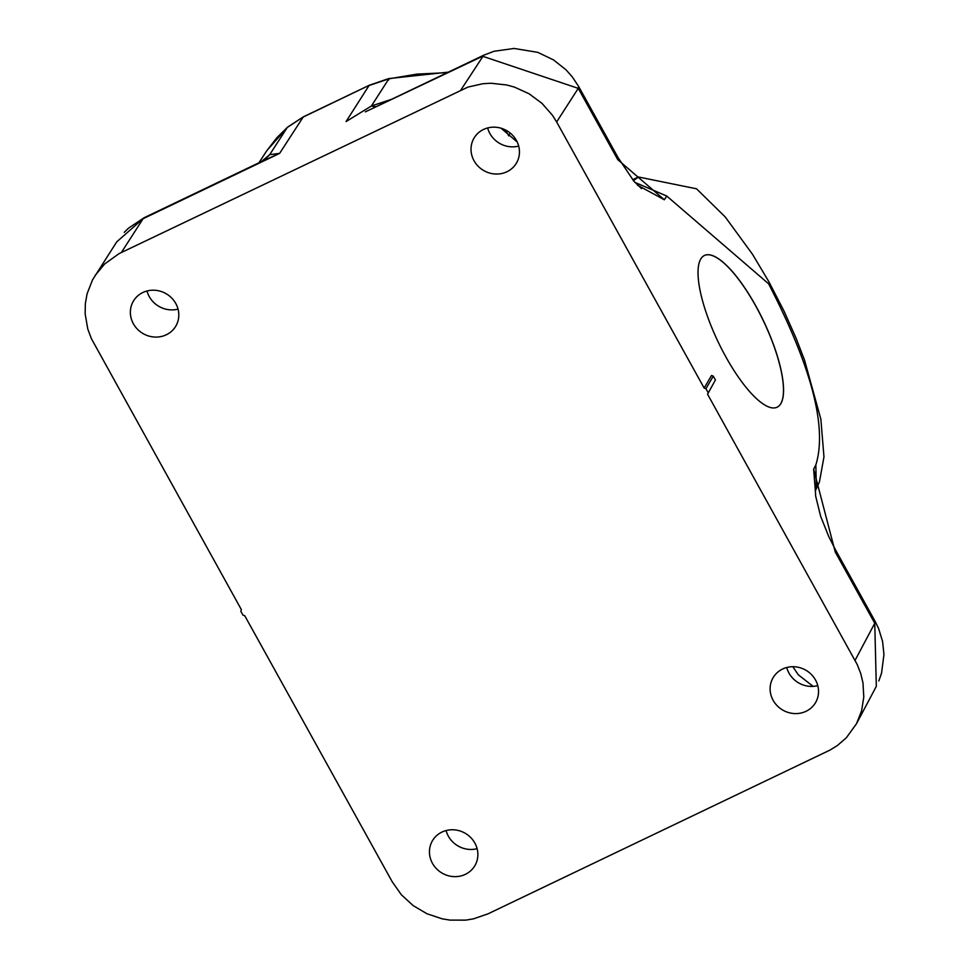 <?xml version="1.0" encoding="UTF-8"?>
<svg xmlns="http://www.w3.org/2000/svg" width="969" height="969" viewBox="0 0 969 969"><rect width="100%" height="100%" fill="white"/><g stroke="black" fill="none" stroke-linecap="round" stroke-linejoin="round"><path stroke-width="1.45" d="M459.064 846.531L456.714 845.15M813.124 686.379L798.299 674.799L792.86 666.72M707.564 394.226L715.413 379.957L707.564 394.226L857.286 664.661L860.775 673.625L862.979 682.903L863.791 697.014L861.598 710.822L856.487 723.734L846.349 737.748L837.579 745.379L830.13 750.018L488.013 913.84L473.429 918.866L465.726 920.126L449.979 920.114L442.13 918.818L426.966 913.755L413.157 905.603L401.396 894.799L392.263 881.851L244.745 615.727L242.953 615.133L240.821 611.282L241.342 609.586L91.461 338.787L87.791 329.06L85.151 313.908L85.333 303.757L87.077 293.825L92.54 279.847L116.68 241.959M704.16 388.072L711.488 375.512L713.281 376.117L705.953 388.678L704.16 388.072L556.642 121.961L578.251 88.361L617.774 159.655L664.334 199.759L666.733 196.029L768.574 283.76C811.671 367.069 827.417 427.486 815.825 464.999L813.633 469.117L835.23 551.967L874.753 623.261L876.315 686.355L856.487 723.734M715.413 379.957L713.281 376.117M708.085 392.518L705.953 388.678M725.866 356.895A84.109 24.988 64.4 0 0 777.102 407.21A84.109 24.988 64.4 0 0 755.723 305.78A84.109 24.988 64.4 0 0 704.475 255.465A84.109 24.988 64.4 0 0 725.866 356.895M95.071 275.535L104.688 263.931L119.114 253.599L468.015 87.053L483.168 83.673L491.029 83.249L506.775 84.981L514.478 87.113L529.05 93.763L541.925 103.295L552.439 115.25L556.642 121.961M806.038 711.294A24.613 23.038 -149.7 0 0 815.571 702.573A24.613 23.038 -149.7 0 0 805.942 670.269A24.613 23.038 -149.7 0 0 773.068 677.755A24.613 23.038 -149.7 0 0 777.235 705.795A24.613 23.038 -149.7 0 0 806.038 711.294M465.386 874.341A24.613 23.038 -149.7 0 0 474.919 865.608A24.613 23.038 -149.7 0 0 465.29 833.316A24.613 23.038 -149.7 0 0 432.416 840.789A24.613 23.038 -149.7 0 0 436.583 868.842A24.613 23.038 -149.7 0 0 465.386 874.341M483.519 129.471A24.613 23.038 30.3 0 1 512.322 134.97A24.613 23.038 30.3 0 1 516.489 163.01A24.613 23.038 30.3 0 1 483.616 170.496A24.613 23.038 30.3 0 1 473.986 138.192A24.613 23.038 30.3 0 1 483.519 129.471M142.867 292.505A24.613 23.038 30.3 0 1 171.67 298.004A24.613 23.038 30.3 0 1 175.837 326.056A24.613 23.038 30.3 0 1 142.964 333.53A24.613 23.038 30.3 0 1 133.334 301.226A24.613 23.038 30.3 0 1 142.867 292.505M446.091 830.542A24.613 23.038 -149.7 0 0 477.123 848.674M786.743 667.508A24.613 23.038 -149.7 0 0 817.775 685.628M287.66 127.072L276.928 137.659L266.923 150.534L287.66 127.072L303.539 116.728L287.308 127.448L269.709 154.64L261.376 161.617M388.775 79.955L388.848 78.84L369.044 85.538L346.054 121.585L371.43 105.96L391.621 99.286M447.29 72.651L416.936 74.116L388.848 78.84L371.43 105.96A71.585 28.271 -108.6 0 0 376.238 106.651M156.942 305.126A44.744 41.885 -149.7 0 0 160.854 307.403M261.473 161.581L279.629 153.368L269.709 154.64A71.585 60.296 -127.5 0 1 263.229 160.588A71.585 60.296 -127.5 0 1 263.047 160.733M501.021 128.199L517.204 141.983M505.285 129.87L508.531 135.406A71.585 13.832 -28 0 0 508.446 135.575M509.948 132.826L508.81 135.902M366.088 111.508L482.598 56.238L578.251 88.361L578.614 86.411L618.125 157.705L617.774 159.655M178.03 309.111A24.613 23.038 30.3 0 1 147.009 290.991M262.526 161.072L144.199 217.698L116.764 241.826M518.694 146.065A24.613 23.038 30.3 0 1 487.661 127.944M704.439 255.489A84.109 24.988 -115.6 0 1 755.638 305.816A84.109 24.988 -115.6 0 1 777.065 407.234M855.07 660.349L874.753 623.261A26.841 5.063 151 0 0 875.104 621.311L835.593 550.017L835.23 551.967M815.304 490.411L813.633 469.117M835.544 549.944L828.798 536.644L820.646 516.307L815.632 495.971L815.353 489.805M633.423 180.67L638.426 176.988L696.529 188.798L725.224 216.935L752.501 254.29L768.926 281.809L784.139 311.352L795.997 338.011L804.524 360.068L820.864 419.214L823.965 456.883L819.471 481.763L816.407 488.667L815.825 464.999M303.539 116.728L369.419 85.199L303.176 117.067L279.629 153.368L143.097 218.715L121.404 252.449M637.541 185.212L664.334 199.759M634.901 182.39L666.733 196.029M578.554 86.326L572.207 76.781L566.005 69.816L553.602 59.957L537.807 52.362L514.091 48.45L493.996 51.284L483.688 55.233L460.893 89.972M816.419 488.642L815.292 490.75M875.152 621.395L878.677 628.736L882.553 641.357L883.958 654.511L881.56 673.092L878.835 680.953M369.419 85.199L388.69 78.586L448.332 72.142M263.059 160.721L262.381 161.133M641.551 188.652L633.883 181.215L618.125 157.705M638.474 176.939L632.66 179.725M258.917 162.804L266.911 150.546M124.226 232.354L128.526 228.151L144.042 217.795M483.701 55.221L365.361 111.847"/></g></svg>
